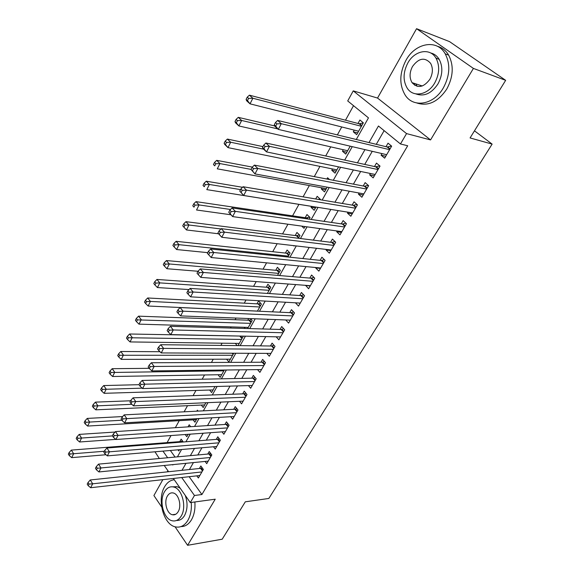 <?xml version="1.0" encoding="UTF-8"?>
<svg xmlns="http://www.w3.org/2000/svg" width="574" height="574" viewBox="0 0 574 574"><rect width="100%" height="100%" fill="white"/><g stroke="black" fill="none" stroke-linecap="round" stroke-linejoin="round"><path stroke-width="0.86" d="M414.184 83.345L414.787 85.339M356.289 139.489L368.472 117.871L347.715 100.945L353.247 90.879L406.55 133.599L400.473 143.966L378.445 126.007L368.996 142.567M377.541 98.054L430.55 139.927L473.414 68.421L505.658 80.331L449.521 41.608L416.559 28.7L377.541 98.054L353.247 90.879M167.888 470.687L167.221 471.878M162.844 479.649L153.904 495.541L161.66 507M159.342 458.526L154.973 451.795M353.527 105.681L345.491 120.203M341.752 126.969L337.361 134.904M330.739 146.865L325.709 155.963M319.94 166.388L314.287 176.613M309.336 185.553L303.086 196.846M298.932 204.358L292.575 215.838M287.94 224.219L282.566 233.934M277.156 243.713L272.736 251.706M266.573 262.835L263.071 269.163M256.198 281.59L253.586 286.311M246.016 299.994L244.259 303.165M236.022 318.046L235.096 319.725M231.128 326.886L230.497 328.041M222.109 343.187L220.882 345.404M213.241 359.216L211.447 362.459M204.523 374.966L202.177 379.206M195.956 390.456L193.079 395.658M187.526 405.689L184.139 411.816M179.239 420.677L175.35 427.695M171.009 435.544L167.099 442.611M473.414 68.421L416.559 28.7M175.048 526.767L187.598 545.3L215.236 499.193L190.303 502.587L173.362 478.472M505.658 80.331L470.077 137.939L492.133 144.103L268.847 498.454L245.306 501.82L222.21 539.208L187.598 545.3M381.99 153.588L381.071 155.167L384.652 158.173L391.647 146.155L388.031 143.17L385.993 146.686M370.445 173.492L369.656 174.855L373.165 177.897L380.031 166.108L376.479 163.088L374.485 166.532M359.123 193.022L358.456 194.17L361.893 197.248L368.63 185.682L365.15 182.625L363.191 186.005M348.016 212.179L347.464 213.126L350.836 216.24L357.444 204.889L354.036 201.797L352.113 205.112M337.11 230.985L336.68 231.731L339.98 234.874L346.466 223.731L343.13 220.61L341.236 223.867M326.412 249.439L326.089 249.991L329.325 253.17L335.69 242.235L332.418 239.078L330.567 242.271M315.908 267.556L315.693 267.929L318.864 271.129L325.114 260.395L321.906 257.209L320.084 260.345M305.59 285.343L308.59 288.765L314.731 278.225L311.582 275.011L309.795 278.089M300.238 303.108L295.452 302.835L298.502 306.086L304.536 295.732L301.443 292.489L299.693 295.517M285.73 319.969L288.593 323.097L294.519 312.93L291.484 309.666L289.762 312.636M276.187 336.823L278.856 339.815L284.675 329.82L281.705 326.534L280.012 329.454M266.795 353.369L269.292 356.239L275.011 346.423L272.09 343.108L270.426 345.986M257.554 369.627L259.893 372.382L265.511 362.732L262.648 359.403L261.012 362.223M248.456 385.592L250.651 388.246L256.176 378.761L253.364 375.41L251.756 378.187M239.502 401.291L241.568 403.838L246.999 394.517L244.237 391.145L242.659 393.872M230.691 416.71L232.635 419.171L237.98 410.001L235.268 406.622L233.711 409.298M222.023 431.87L223.86 434.253L229.105 425.234L226.443 421.833L224.915 424.466M213.485 446.78L215.221 449.076L220.387 440.208L217.768 436.792L216.269 439.39M205.083 461.431L206.726 463.663L211.806 454.938L209.237 451.508L207.759 454.056M183.264 441.987L181.169 439.132L179.77 441.621M190.661 426.697L189.212 424.76L188.035 426.869M198.109 411.106L197.391 410.166L196.825 411.171M248.714 318.541L247.789 320.192M257.425 311.137L261.392 304.084L258.565 300.955L256.944 303.84M267.391 293.429L270.792 287.373L267.907 284.266L266.264 287.208M277.536 275.384L280.356 270.376L277.414 267.29L275.742 270.289M287.875 257.001L290.085 253.077L287.093 250.02L285.386 253.062M298.415 238.267L299.994 235.462L296.937 232.434L295.208 235.534M309.156 219.182L310.075 217.539L306.968 214.54L305.196 217.697M315.449 207.989L311.029 207.286L311.538 206.375M320.105 199.716L320.342 199.286L317.171 196.315L315.686 198.97M325.716 189.729L321.304 188.932L321.921 187.834M329.526 179.54L327.567 177.761L326.857 179.023M336.177 171.138L331.779 170.241L332.497 168.957M346.832 152.196L342.441 151.206L343.274 149.721M170.349 450.475L175.084 457.069M177.983 449.822L178.787 450.934L179.49 449.693M185.194 434.525L186.801 436.699L188.143 434.31M193.151 419.859L194.938 422.227L196.947 418.661M201.323 405.072L203.21 407.518L205.901 402.74M209.625 390.033L211.619 392.566L215.02 386.532M218.048 374.743L220.172 377.369L224.298 370.029M226.608 359.195L228.861 361.914L233.747 353.232M238.038 345.605L243.075 336.651L242.615 336.113M237.191 345.598L235.304 343.374M247.645 328.529L252.158 320.507L250.486 318.606M245.155 328.457L244.129 327.273M293.587 245.622L294.031 246.067L294.24 245.701M301.745 226.113L304.005 228.33L305.002 226.565M311.029 207.286L314.165 210.278L315.973 207.056M321.304 188.932L324.504 191.888L327.166 187.16M331.779 170.241L335.037 173.169L338.574 166.876M342.441 151.206L345.763 154.097L350.219 146.176M354.251 130.126L353.304 131.812L356.698 134.668L363.349 122.829L359.92 120.002L357.982 123.46M189.155 476.707L201.919 494.523L407.691 145.767L400.473 143.966M384.135 130.642L376.271 144.332M372.261 151.321L364.734 164.422M360.687 171.468L353.412 184.125M349.329 191.228L342.305 203.461M338.194 210.608L331.406 222.432M327.266 229.629L320.708 241.044M316.547 248.291L310.211 259.319M306.021 266.609L299.901 277.264M295.696 284.589L289.784 294.878M285.551 302.24L279.839 312.177M275.592 319.575L270.081 329.175M265.812 336.601L260.488 345.864M256.198 353.326L251.06 362.273M246.763 369.756L241.805 378.388M237.485 385.9L232.7 394.23M228.373 401.771L223.752 409.807M219.412 417.363L214.956 425.119M210.601 432.696L206.303 440.172M201.94 447.763L197.8 454.974M193.431 462.587L189.434 469.539M196.81 475.846L198.374 478.006L203.368 469.424L200.843 465.98L199.393 468.492M492.133 144.103L474.468 130.822M430.55 139.927L406.55 133.599M201.919 494.523L194.464 495.491L190.303 502.587M172.566 464.653L172.817 465.012L173.047 464.603M177.416 456.854L181.556 449.514M185.911 441.779L190.209 434.159M194.557 426.446L199.013 418.539M203.347 410.841L207.967 402.647M212.294 394.969L217.087 386.474M221.399 378.811L226.364 370.008M230.669 362.366L235.814 353.24M240.104 345.627L245.435 336.17M249.712 328.586L255.229 318.792M259.491 311.237L265.21 301.085M269.45 293.558L275.377 283.047M279.595 275.556L285.737 264.664M289.935 257.217L296.292 245.937M300.467 238.526L307.054 226.845M311.208 219.476L318.025 207.386M322.15 200.061L329.211 187.54M333.307 180.265L340.619 167.299M344.687 160.074L352.249 146.65M162.951 451.107L167.665 457.758M168.62 471.728L164.229 465.478M181.714 477.539L194.464 495.491M364.978 149.62L357.43 162.837M353.376 169.947L346.086 182.719M342.004 189.886L334.965 202.22M330.846 209.438L324.045 221.356M319.905 228.617L313.332 240.126M309.164 247.43L302.821 258.551M298.631 265.898L292.503 276.639M288.292 284.03L282.372 294.397M278.139 301.816L272.42 311.833M268.173 319.288L262.655 328.959M258.379 336.443L253.055 345.778M248.764 353.297L243.627 362.309M239.322 369.85L234.364 378.546M230.045 386.108L225.259 394.503M220.925 402.087L216.312 410.188M211.971 417.793L207.515 425.599M203.16 433.226L198.862 440.76M194.5 448.402L190.36 455.663M185.99 463.326L182.001 470.321M357.681 132.91L353.304 131.812M310.261 285.895L305.476 285.536M320.464 268.381L315.693 267.929M330.854 250.544L326.089 249.991M341.43 232.377L336.68 231.731M352.206 213.88L347.464 213.126M363.184 195.031L358.456 194.17M374.37 175.823L369.656 174.855M385.771 156.25L381.071 155.167M437.259 58.634L435.838 57.902M202.471 470.967L200.57 468.37L90.261 479.964L92.694 483.803L201.904 471.936M88.999 484.083L88.03 482.54L87.212 484.112L88.181 485.654L88.999 484.083L92.694 483.803L90.642 487.721L199.824 475.516M200.57 468.37L202.177 467.803M90.261 479.964L88.03 482.54M88.181 485.654L90.642 487.721M182.539 441.004L180.946 441.528L71.341 450.102L73.651 453.754L71.693 457.643L106.018 454.737M104.317 451.257L70.042 454.012L69.124 452.549L68.342 454.106L69.26 455.569L70.042 454.012M71.693 457.643L69.26 455.569M69.124 452.549L71.341 450.102M174.281 479.778C170.349 480.122 167.12 482.461 164.595 486.802C156.752 499.437 163.547 524.88 175.594 526.91C180.466 527.836 184.548 525.676 187.834 520.439C190.647 515.466 191.795 509.468 191.264 502.458M181.004 526.58C185.165 526.631 188.638 524.399 191.422 519.886C194.242 514.928 195.39 508.959 194.859 501.97M185.237 495.376C187.863 502.802 187.619 509.554 184.505 515.617C182.388 519.061 179.741 520.668 176.562 520.453M164.465 491.81C158.804 500.908 163.662 519.262 172.279 520.79C175.831 521.501 178.801 519.944 181.176 516.112C186.916 507.172 182.209 488.883 173.836 487.053C170.048 486.135 166.926 487.721 164.465 491.81M178.162 511.721C181.85 505.938 178.794 494.149 173.37 493.001C170.959 492.435 168.964 493.453 167.386 496.058C163.733 501.906 166.847 513.723 172.372 514.749C174.69 515.23 176.62 514.218 178.162 511.721M172.702 486.817L177.151 486.659L180.265 488.302M405.911 60.414C399.339 73.372 399.138 85.002 405.316 95.306C413.574 108.235 433.793 104.827 443.343 87.908C449.901 75.66 450.533 64.31 445.245 53.856C437.001 38.688 415.138 42.928 405.911 60.414M416.774 102.976C428.01 106.606 438.005 101.964 446.766 89.049C453.316 76.851 453.948 65.551 448.66 55.14C445.89 50.526 442.138 47.57 437.41 46.279M430.687 52.98C434.253 53.812 437.087 55.929 439.189 59.337C443.085 66.849 442.669 75.05 437.948 83.948C431.469 93.548 424.1 96.862 415.841 93.899M407.798 63.04C403.056 72.338 402.869 80.719 407.231 88.174C413.187 97.724 427.91 95.176 434.769 82.886C439.497 73.953 439.914 65.716 436.01 58.182C430.062 47.463 414.478 50.455 407.798 63.04M429.876 79.284C432.925 73.486 433.169 68.163 430.6 63.312C424.81 56.948 418.776 58.01 412.498 66.498C409.441 72.446 409.298 77.834 412.053 82.649C417.714 88.647 423.655 87.521 429.876 79.284M415.849 83.883L417.047 86.294M210.873 456.538L208.943 453.948L98.513 464.129L100.995 467.954L210.321 457.492M97.271 468.226L96.281 466.698L95.449 468.291L96.439 469.826L97.271 468.226L100.995 467.954L98.907 471.943L208.204 461.123M208.943 453.948L210.629 453.367M98.513 464.129L96.281 466.698M96.439 469.826L98.907 471.943M219.419 441.872L217.453 439.297L106.915 448.007L109.447 451.817L218.873 442.805M105.695 452.082L104.683 450.561L103.837 452.183L104.841 453.711L105.695 452.082L109.447 451.817L107.316 455.878L216.721 446.5M217.453 439.297L219.225 438.687M106.915 448.007L104.683 450.561M104.841 453.711L107.316 455.878M228.1 426.956L226.099 424.394L115.474 431.583L118.057 435.379L227.569 427.874M114.269 435.644L113.243 434.123L112.375 435.781L113.408 437.302L114.269 435.644L118.057 435.379L115.891 439.512L225.381 431.626M226.099 424.394L227.964 423.77M115.474 431.583L113.243 434.123M113.408 437.302L115.891 439.512M236.933 411.795L234.895 409.24L124.192 414.859L126.825 418.625L236.416 412.684M123.008 418.891L121.961 417.377L121.078 419.07L122.126 420.577L123.008 418.891L126.825 418.625L124.615 422.844L234.192 416.509M234.895 409.24L236.854 408.595M124.192 414.859L121.961 417.377M122.126 420.577L124.615 422.844M115.065 432.05L79.219 434.396L81.58 438.034L79.585 441.987L115.747 439.39M112.468 435.91L77.942 438.292L77.002 436.828L76.206 438.414L77.146 439.871L77.942 438.292M79.585 441.987L77.146 439.871M77.002 436.828L79.219 434.396M122.685 416.559L87.241 418.41L89.644 422.026L87.614 426.059L196.38 419.666M121.896 420.24L85.978 422.277L85.017 420.828L84.213 422.442L85.167 423.892L85.978 422.277M87.614 426.059L85.167 423.892M85.017 420.828L87.241 418.41M130.599 400.781L95.406 402.137L97.86 405.732L95.793 409.836L204.674 404.914M131.848 404.318L94.165 405.983L93.182 404.541L92.364 406.184L93.34 407.626L94.165 405.983M95.793 409.836L93.34 407.626M93.182 404.541L95.406 402.137M138.98 384.688L140.07 386.18L140.989 384.429L139.891 382.937L138.98 384.688L103.722 385.563L106.226 389.143L104.116 393.319L213.112 389.925M142.151 388.153L102.495 389.387L101.498 387.952L100.658 389.624L101.655 391.059L102.495 389.387M104.116 393.319L101.655 391.059M101.498 387.952L103.722 385.563M245.916 396.376L243.842 393.829L133.075 397.818L135.765 401.563L245.407 397.244M131.912 401.822L130.843 400.322L129.946 402.037L131.016 403.544L131.912 401.822L135.765 401.563L133.512 405.861L243.146 401.133M243.842 393.829L245.894 393.168M133.075 397.818L130.843 400.322M131.016 403.544L133.512 405.861M149.183 368.329L112.188 368.687L114.743 372.246L112.597 376.501L221.686 374.686M223.846 370.833L110.983 372.49L109.964 371.062L109.11 372.763L110.129 374.191L110.983 372.49M112.597 376.501L110.129 374.191M109.964 371.062L112.188 368.687M255.05 380.684L252.94 378.158L142.122 380.447L144.87 384.178L254.562 381.538M140.989 384.429L144.87 384.178L142.574 388.555L252.259 385.491M252.94 378.158L255.1 377.477M142.122 380.447L139.891 382.937M140.07 386.18L142.574 388.555M159.988 351.711L120.813 351.503L123.417 355.041L121.229 359.374L230.396 359.188M232.599 355.27L119.622 355.27L118.588 353.857L117.713 355.593L118.753 357.006L119.622 355.27M121.229 359.374L118.753 357.006M118.588 353.857L120.813 351.503M264.349 364.727L262.189 362.216L151.349 362.754L154.148 366.456L263.868 365.552M150.237 366.7L149.118 365.215L148.185 367.001L149.305 368.486L150.237 366.7L154.148 366.456L151.816 370.919L261.522 369.577M262.189 362.216L264.463 361.512M151.349 362.754L149.118 365.215M149.305 368.486L151.816 370.919M240.908 336.077L129.595 333.996L132.25 337.505L130.025 341.925L239.265 343.424M241.503 339.442L128.433 337.734L127.371 336.328L126.481 338.093L127.543 339.507L128.433 337.734M130.025 341.925L127.543 339.507M127.371 336.328L129.595 333.996M273.805 348.497L271.61 346L160.749 344.709L163.612 348.389L273.339 349.293M159.665 348.626L158.524 347.155L157.57 348.978L158.711 350.449L159.665 348.626L163.612 348.389L161.229 352.938L270.957 353.39M271.61 346L273.999 345.268M160.749 344.709L158.524 347.155M158.711 350.449L161.229 352.938M251.333 319.567L248.965 320.235L138.542 316.159L141.254 319.646L138.987 324.138L248.277 327.402M250.558 323.349L137.401 319.869L136.318 318.47L135.421 320.27L136.497 321.67L137.401 319.869M138.987 324.138L136.497 321.67M136.318 318.47L138.542 316.159M283.427 331.973L281.188 329.49L170.342 326.312L173.262 329.964L282.975 332.748M169.273 330.201L168.11 328.737L167.142 330.595L168.304 332.059L169.273 330.201L173.262 329.964L170.83 334.606L280.55 336.909M281.188 329.49L283.707 328.744M170.342 326.312L168.11 328.737M168.304 332.059L170.83 334.606M260.618 303.223L258.121 303.904L147.669 297.978L150.431 301.436L148.121 306.021L257.453 311.094M259.764 306.975L150.431 301.436L146.549 301.659L145.444 300.267L144.519 302.103L145.624 303.495L146.549 301.659M148.121 306.021L145.624 303.495M145.444 300.267L147.669 297.978M293.221 315.155L290.939 312.694L180.114 307.556L183.099 311.18L292.783 315.908M179.081 311.409L177.89 309.953L176.9 311.847L178.091 313.304L179.081 311.409L183.099 311.18L180.623 315.908L290.315 320.149M290.939 312.694L293.587 311.926M180.114 307.556L177.89 309.953M178.091 313.304L180.623 315.908M270.06 286.591L267.434 287.294L156.96 279.452L159.787 282.882L157.434 287.552L189.018 289.561M269.134 290.322L159.787 282.882L155.87 283.097L154.736 281.719L153.803 283.592L154.93 284.969L155.87 283.097M157.434 287.552L154.93 284.969M154.736 281.719L156.96 279.452M303.187 298.042L300.862 295.596L190.087 288.421L193.137 292.015L302.771 298.76M189.083 292.238L187.863 290.796L186.859 292.733L188.071 294.175L189.083 292.238L193.137 292.015L190.604 296.837L300.252 303.079M300.862 295.596L303.653 294.814M190.087 288.421L187.863 290.796M188.071 294.175L190.604 296.837M279.682 269.672L276.912 270.39L166.438 260.567L169.323 263.968L166.919 268.725L198.03 271.265L197.011 273.224L198.252 274.652L199.278 272.679L198.037 271.251L200.254 268.905L310.964 278.189L313.913 277.386M278.67 273.375L169.323 263.968L165.369 264.169L164.214 262.806L163.26 264.714L164.408 266.078L165.369 264.169M166.919 268.725L164.408 266.078M164.214 262.806L166.438 260.567M200.254 268.905L203.375 272.463L312.93 281.31M199.278 272.679L203.375 272.463L200.792 277.386L310.376 285.701M198.252 274.652L200.792 277.386M289.475 252.452L286.562 253.191L176.096 241.31L179.045 244.675L176.598 249.532L207.723 252.646M288.37 256.126L179.045 244.675L175.056 244.876L173.879 243.527L172.903 245.471L174.08 246.82L175.056 244.876M176.598 249.532L174.08 246.82M173.879 243.527L176.096 241.31M323.671 262.87L321.253 260.467L210.636 248.987L213.822 252.51L323.284 263.538M209.689 252.725L208.419 251.312L207.372 253.321L208.642 254.734L209.689 252.725L213.822 252.51L211.189 257.539L320.679 268.008M321.253 260.467L324.36 259.642M210.636 248.987L208.419 251.312M208.642 254.734L211.189 257.539M299.456 234.931L296.378 235.684L185.954 221.672L188.961 225.001L186.464 229.959L218.565 233.783L221.801 237.277L224.484 232.147L333.831 245.435M220.933 228.969L188.961 225.001L184.936 225.195L183.737 223.86L182.74 225.847L183.938 227.182L184.936 225.195M186.464 229.959L183.938 227.182M183.737 223.86L185.954 221.672M331.176 249.991L221.801 237.277L219.246 234.407L220.316 232.355L219.017 230.956L217.948 233.008L219.246 234.407M220.316 232.355L224.484 232.147L221.227 228.66L331.736 242.422L335.015 241.575M221.227 228.66L219.017 230.956M217.948 233.008L218.558 233.783M309.623 217.101L306.365 217.869L195.999 201.639L199.078 204.932L196.53 209.991L230.877 214.769M230.526 209.474L199.078 204.932L195.017 205.119L193.79 203.799L192.778 205.822L193.998 207.149L195.017 205.119M193.998 207.149L192.778 205.822M193.79 203.799L195.999 201.639M344.917 226.393L342.405 224.032L232.04 207.917L235.369 211.361L344.565 226.995M231.164 211.562L235.369 211.361L232.628 216.599L228.746 212.272L230.074 213.657L231.164 211.562L229.837 210.177L228.746 212.272M341.86 231.638L232.628 216.599L230.074 213.657M342.405 224.032L345.871 223.178M232.04 207.917L229.837 210.177M242.522 187.296L206.253 181.205L209.395 184.462L206.798 189.621L315.958 207.085M319.976 198.941L318.233 199.4M240.542 189.614L209.395 184.462L205.298 184.641L204.043 183.336L203.009 185.402L204.265 186.708L205.298 184.641M204.265 186.708L203.009 185.402M204.043 183.336L206.253 181.205M355.837 207.644L353.275 205.305L243.082 186.729L246.483 190.138L355.507 208.211M242.242 190.331L246.483 190.138L243.685 195.49L239.767 191.106L241.123 192.469L242.242 190.331L240.879 188.961L239.767 191.106M352.752 212.94L243.685 195.49L241.123 192.469M353.275 205.305L356.942 204.43M243.082 186.729L240.879 188.961M252.345 167.113L216.714 160.354L219.928 163.568L217.281 168.835L326.333 188.638M251.068 169.395L219.928 163.568L215.795 163.741L214.511 162.449L213.456 164.559L214.733 165.85L215.795 163.741M214.733 165.85L213.456 164.559M214.511 162.449L216.714 160.354M366.965 188.537L364.354 186.227L254.354 165.104L257.841 168.462L366.657 189.068M253.55 168.641L257.841 168.462L254.978 173.922L251.025 169.481L252.409 170.837L253.55 168.641L252.165 167.292L251.025 169.481M363.851 193.89L254.978 173.922L252.409 170.837M364.354 186.227L368.235 185.337M254.354 165.104L252.165 167.292M262.928 146.621L227.397 139.073L230.676 142.244L227.971 147.618L336.902 169.854M263.588 149.154L230.676 142.244L226.508 142.409L225.195 141.139L224.118 143.285L225.424 144.562L226.508 142.409M225.424 144.562L227.971 147.618L224.707 144.433L224.118 143.285M225.195 141.139L227.397 139.073M378.309 169.065L375.64 166.783L265.87 143.005L269.436 146.32L378.015 169.56M265.109 146.492L269.436 146.32L266.515 151.902L262.971 148.573L262.526 147.396L263.94 148.731L265.109 146.492L263.688 145.165L262.526 147.396M375.159 174.474L266.515 151.902L263.94 148.731M375.64 166.783L379.758 165.879M265.87 143.005L263.688 145.165M274.609 125.921L238.296 117.347L241.654 120.475L238.892 125.957L347.665 150.718M277.759 128.913L241.654 120.475L237.442 120.626L236.101 119.378L235.003 121.573L236.337 122.829L237.442 120.626M236.337 122.829L238.892 125.957L235.548 122.822L235.003 121.573M236.101 119.378L238.296 117.347M389.868 149.218L387.141 146.966L277.637 120.432L281.282 123.697L389.603 149.678M276.919 123.862L281.282 123.697L278.297 129.394L274.673 126.115L274.272 124.831L275.721 126.144L276.919 123.862L275.463 122.549L274.272 124.831M386.682 154.686L278.297 129.394L275.721 126.144M387.141 146.966L391.518 146.047M277.637 120.432L275.463 122.549M363.263 122.987L359.137 123.762L249.425 95.169L252.861 98.24L250.034 103.844L358.628 131.224M361.405 126.294L252.861 98.24L248.607 98.391L247.236 97.157L246.11 99.402L247.48 100.637L248.607 98.391M247.48 100.637L250.034 103.844L246.619 100.759L246.11 99.402M247.236 97.157L249.425 95.169M202.794 470.407L201.18 468.205M181.556 441.384L182.066 442.08M180.946 441.528L181.398 442.138M211.196 455.993L209.553 453.797M219.734 441.327L218.063 439.146M228.416 426.425L226.716 424.251M237.241 411.271L235.512 409.104M246.217 395.859L244.452 393.699M255.351 380.182L253.55 378.036M232.779 353.232L233.36 353.928M232.068 353.225L233.073 354.431M264.636 364.232L262.806 362.101M240.571 336.192L242.242 338.136M239.961 336.292L241.963 338.631M274.092 348.002L272.227 345.885M249.575 320.141L251.276 322.071M248.965 320.235L251.003 322.559M283.707 331.492L281.805 329.39M258.738 303.818L260.467 305.734M258.121 303.904L260.201 306.207M293.493 314.688L291.556 312.593M268.051 287.208L269.816 289.117M267.434 287.294L269.55 289.583M303.459 297.583L301.486 295.51M277.529 270.318L279.33 272.205M276.912 270.39L279.072 272.657M313.339 280.614L310.964 278.189M313.598 280.169L311.589 278.11M287.179 253.127L289.009 254.999M286.562 253.191L288.758 255.437M323.93 262.433L321.878 260.395M296.995 235.627L298.86 237.485M296.378 235.684L298.616 237.916M334.197 244.804L331.736 242.422M334.441 244.373L332.353 242.357M306.99 217.819L308.26 219.046M306.365 217.869L307.47 218.931M345.153 225.984L343.022 223.982M356.067 207.243L353.893 205.262M367.188 188.15L364.971 186.191M378.524 168.699L376.257 166.754M390.076 148.86L387.759 146.951M359.755 123.762L361.85 125.498M359.137 123.762L361.656 125.85M175.744 514.254L172.372 514.749M177.151 486.659L173.836 487.053M422.277 85.978L412.053 82.649M439.189 59.337L436.01 58.182M445.245 53.856L448.66 55.14M344.924 226.386L342.427 224.039M355.858 207.609L353.347 205.32M367.001 188.48L364.461 186.241M378.352 168.993L375.798 166.804M389.918 149.125L387.35 146.994M359.346 123.797L361.706 125.756"/></g></svg>

